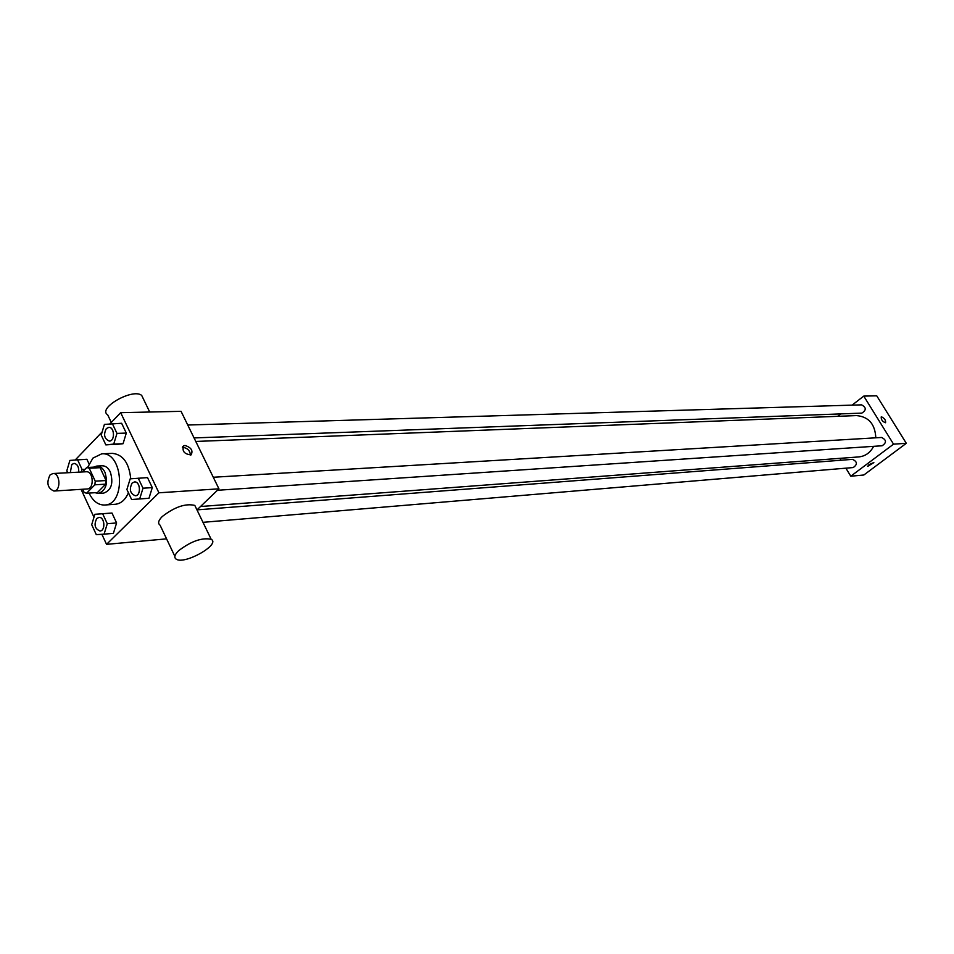 <?xml version="1.0" encoding="UTF-8"?>
<svg xmlns="http://www.w3.org/2000/svg" width="954" height="954" viewBox="0 0 954 954"><rect width="100%" height="100%" fill="white"/><g stroke="black" fill="none" stroke-linecap="round" stroke-linejoin="round"><path stroke-width="1.43" d="M50.037 474.961L52.923 473.518C60.174 472.707 61.223 491.024 53.925 491.036C47.545 488.221 46.245 482.855 50.037 474.961M52.923 473.518L86.23 471.765C93.468 470.954 94.494 488.961 87.208 488.973L53.925 491.036M82.676 489.259L84.167 492.467L86.575 493.242L94.863 484.811L95.245 481.174L89.211 468.235L86.79 467.496L82.461 471.968M95.245 481.174L106.085 480.542L100.063 467.687L89.211 468.235M100.063 467.687L97.642 466.947L86.79 467.496M106.085 480.542L105.703 484.155L94.863 484.811M86.575 493.242L97.427 492.55L105.703 484.155M95.018 492.705L98.393 493.445C106.073 490.523 108.255 483.451 104.928 472.218C102.865 468.104 100.17 466.053 96.831 466.053L93.599 467.15M96.831 466.053L102.209 465.791C105.548 465.779 108.243 467.83 110.306 471.932C113.621 483.129 111.451 490.177 103.771 493.087L98.393 493.445M87.601 467.46L92.92 458.111L101.732 453.83C123.304 451.54 126.357 504.833 104.666 505.024C98.155 505.119 92.943 501.136 89.056 493.087M101.732 453.83L112.405 453.365C122.983 454.509 129.1 462.988 130.734 478.789M128.42 492.741C125.368 499.813 121.003 503.652 115.315 504.272L104.666 505.024M131.616 499.526L148.967 498.274L152.294 487.625L147.524 477.62L130.173 478.836L126.894 489.497L131.616 499.526L139.678 498.918L143.005 488.209L138.223 478.157M104.081 534.157L113.395 533.358L116.603 522.947L111.988 513.037L94.875 514.289L91.703 524.712L96.294 534.634L104.081 534.157L107.289 523.698L102.662 513.741L94.875 514.289M101.887 534.3L106.55 544.352L158.924 492.801L120.681 412.677L109.984 423.791M102.15 431.947L75.294 459.9M81.078 489.354L93.981 517.223M105.846 444.886L123.054 443.717L126.298 433.08L121.635 423.278L104.415 424.411L101.207 435.06L105.846 444.886L113.729 444.087L116.972 433.39L112.298 423.54M86.874 459.256L89.02 463.847L86.874 459.256L69.892 460.412L66.804 470.823L67.686 472.743M196.977 509.901L218.943 488.83L181.057 411.329L120.681 412.677M218.943 488.83L158.924 492.801M185.004 445.47C191.241 447.498 193.268 450.634 191.098 454.867C184.337 454.211 181.856 451.194 183.645 445.828L185.004 445.47M166.568 538.855L106.55 544.352M174.856 556.313L160.069 525.153C157.613 523.388 158.34 520.514 162.252 516.531C174.665 506.932 185.517 503.223 194.807 505.405L196.202 508.303M143.279 398.712L141.693 395.421C132.904 387.837 97.046 408.276 107.683 414.811L111.296 422.431M178.553 550.768C191.086 541.216 201.962 537.388 211.18 539.308C220.994 544.317 184.575 565.006 176.216 559.163C173.795 557.506 174.582 554.703 178.553 550.768M182.452 447.438L183.12 447.343C187.735 448.261 190.156 450.848 190.383 455.141M195.785 441.452L856.477 415.586C868.665 416.695 875.104 424.101 875.808 437.814M873.625 446.329C870.31 452.673 865.385 456.203 858.838 456.918L200.495 506.514M213.291 477.25L881.591 437.469C886.54 439.925 886.719 442.692 882.116 445.768L217.429 490.273M187.747 425.019L861.557 404.854C866.375 407.441 866.459 410.196 861.82 413.118L194.056 437.934M197.013 509.865L852.518 459.351C857.419 461.712 857.646 464.443 853.198 467.555L202.975 522.327M845.888 468.175L850.777 476.213L893.54 444.159L863.764 396.101L852.089 405.14M840.772 413.893L837.636 416.326M839.914 458.337L841.058 460.233M850.777 476.213L863.823 475.009L906.3 443.312L893.54 444.159M906.3 443.312L876.738 395.815L863.764 396.101M881.532 416.826C884.573 418.341 885.908 420.309 885.55 422.717C882.498 421.668 881.055 419.736 881.222 416.898L881.532 416.826C884.573 418.353 885.908 420.309 885.55 422.729C882.498 421.68 881.055 419.736 881.222 416.91L881.532 416.826M869.046 464.61L873.804 462.559L867.663 466.387L869.046 464.61M873.852 462.607L867.615 466.339M884.286 407.942L880.637 402.063M904.344 440.176L900.636 434.225M81.281 472.027L82.056 469.44L77.524 459.685M70.334 472.6L71.753 464.515L74.066 463.394C77.489 464.061 79.039 466.983 78.693 472.158M85.061 469.285L82.056 469.44M74.066 463.394L74.03 463.405C77.453 464.073 78.991 466.995 78.645 472.17M98.93 517.414L98.977 517.414C104.713 516.639 105.799 530.841 100.015 530.996L99.991 530.996C94.816 528.85 93.754 524.676 96.771 518.475L98.93 517.414C104.666 516.639 105.751 530.853 99.967 530.996L99.967 530.996M113.395 533.358L116.603 522.947L107.289 523.698M116.603 522.947L111.988 513.037L102.662 513.741M111.988 513.037L104.201 513.586M108.78 427.38L108.828 427.38C114.671 426.867 115.207 441.201 109.34 441.082L109.316 441.082C104.296 438.852 103.306 434.678 106.335 428.561L108.78 427.38C114.623 426.867 115.16 441.201 109.305 441.082L109.34 441.082M115.172 444.516L123.054 443.717L113.729 444.087M123.054 443.717L126.298 433.08L116.972 433.39M126.298 433.08L121.635 423.278M134.466 481.949L134.502 481.937C140.453 481.245 141.359 495.71 135.373 495.77L135.349 495.77C130.078 493.564 129.017 489.33 132.129 483.07L134.466 481.949C140.405 481.245 141.311 495.71 135.325 495.77L135.325 495.77M140.918 498.882L139.678 498.918M148.967 498.274L152.294 487.625L143.005 488.209M152.294 487.625L147.524 477.62M149.706 412.021L141.693 395.421M194.807 505.405L211.18 539.308M182.715 446.746L183.645 445.828"/></g></svg>
